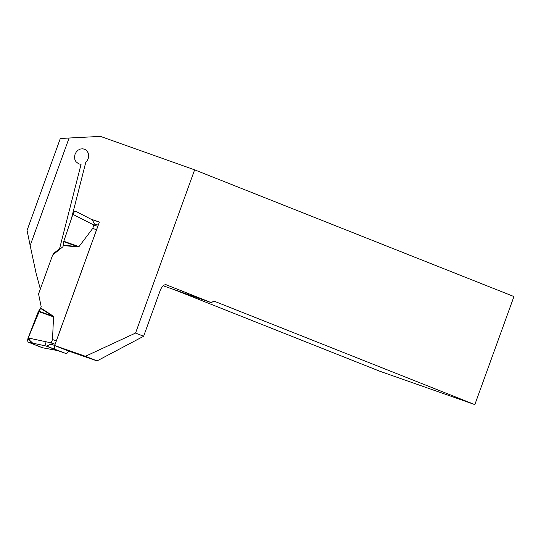 <?xml version="1.0" encoding="UTF-8"?>
<svg xmlns="http://www.w3.org/2000/svg" width="541" height="541" viewBox="0 0 541 541"><rect width="100%" height="100%" fill="white"/><g stroke="black" fill="none" stroke-linecap="round" stroke-linejoin="round"><path stroke-width="0.81" d="M85.417 356.289L135.548 333.06L143.622 336.265L97.055 360.908A358.142 6.134 19.9 0 1 67.787 350.744L54.675 345.543A895.761 15.344 19.9 0 0 85.417 356.289L97.055 360.908M92.207 219.632L99.348 222.135L92.186 219.626L94.398 223.839L93.87 225.036L72.893 214.351C73.752 212.173 74.753 211.186 75.902 211.375L90.658 219.017L99.375 222.074L54.675 345.543M71.385 218.807L85.755 162.408L87.412 160.4L88.426 157.958L88.677 155.348L88.136 152.88L86.858 150.817L84.991 149.397L82.739 148.789L80.359 149.046L78.12 150.148L76.274 151.967L75.037 154.307L74.543 156.897L74.854 159.446L75.923 161.664L78.716 163.869L81.062 164.302L59.578 248.691L53.451 253.607L53.059 254.703M40.332 289.063L36.179 273.651L30.168 245.546L69.092 138.023L100.464 136.393L194.632 169.847L135.548 333.06M30.168 245.546L27.05 230.405L60.315 138.516L69.092 138.023M53.451 253.607L54.1 253.864M173.979 289.563L379.924 371.282L474.836 404.607L513.95 296.549L194.632 169.847M166.249 284.782L166.337 284.816C164.092 284.302 162.057 286.155 160.237 290.382L143.622 336.265M166.155 284.755A365.567 6.262 19.9 0 0 166.337 284.816L211.524 302.75A7.425 3.645 -70.7 0 1 214.797 301.425A7.425 3.645 -70.7 0 1 214.865 301.452L214.73 301.405M474.836 404.607L214.865 301.452M59.578 248.691L60.166 248.975M211.524 302.75L163.172 285.77M68.612 351.035A3.713 1.819 -70.7 0 1 65.846 353.462A3.713 1.819 -70.7 0 1 65.813 353.456L46.682 346.132L28.524 342.264C27.544 341.614 27.415 340.174 28.146 337.949L51.219 342.866L52.504 339.532L53.545 316.864L52.193 315.444L40.751 307.991L41.197 306.754L27.909 338.673L34.157 344.502L42.184 347.68L31.155 343.312L28.26 337.658L32.609 326.406L28.26 337.658L31.155 343.312L42.184 347.68M52.504 339.532L56.318 340.871L98.219 225.171M72.893 214.351L63.797 241.259L78.972 246.628L92.727 228.424L96.541 229.763M78.972 246.628L77.011 246.879L63.358 245.526L62.912 246.764L52.653 255.027L38.56 293.959L41.197 306.754M46.384 346.145L58.036 350.636M28.524 342.264L42.523 347.748M42.178 347.68L57.515 350.541M55.223 349.249A3.713 1.819 -70.7 0 1 54.668 345.462L56.318 340.871M46.682 346.132L50.854 344.123L54.668 345.462M55.033 344.204L51.219 342.866L50.854 344.123M28.146 337.949L38.37 311.488L40.751 307.991M94.398 223.839L98.212 225.178A3.713 1.819 -70.7 0 1 98.388 224.799M75.902 211.375L77.41 212.146M91.747 219.45L92.416 219.788M92.727 228.424L93.87 225.036L97.684 226.375M38.573 311.116L51.977 315.856L52.193 315.444M40.534 308.404L52.862 316.174M63.797 241.259L63.358 245.526M63.71 241.678L77.113 246.425L77.011 246.879M63.459 245.066L77.999 246.737M46.181 341.79L44.761 345.726M65.813 353.456L56.974 350.345M38.37 311.488L53.545 316.864M65.846 353.462L57.062 350.379M42.347 347.735L57.617 350.575"/></g></svg>
